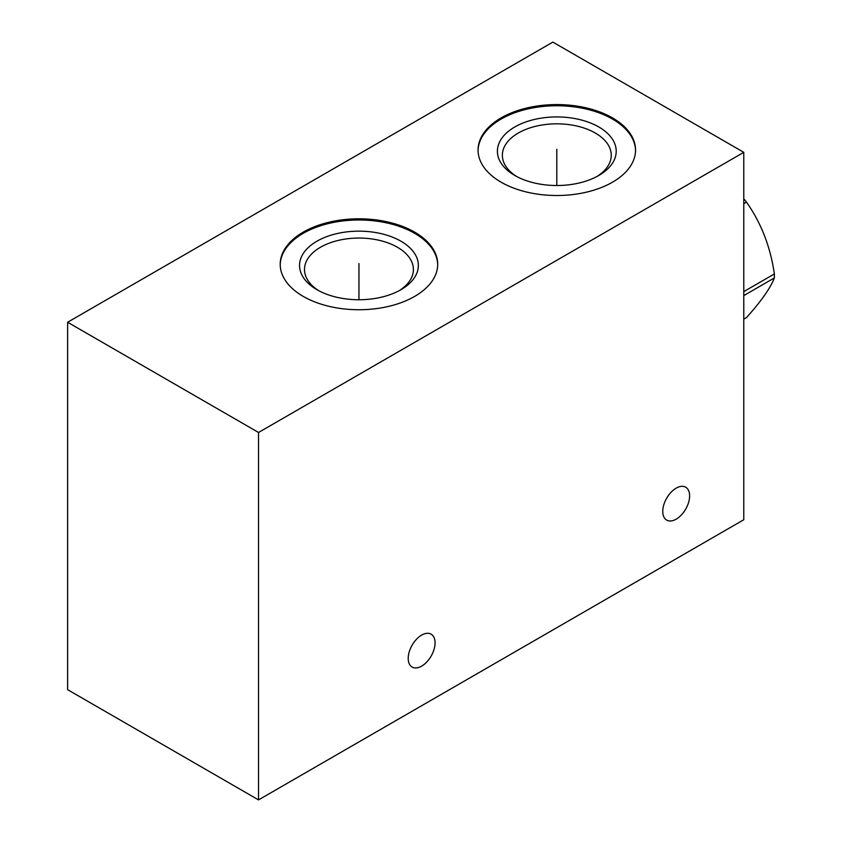 <?xml version="1.0" encoding="UTF-8"?>
<svg xmlns="http://www.w3.org/2000/svg" width="842" height="842" viewBox="0 0 842 842"><rect width="100%" height="100%" fill="white"/><g stroke="black" fill="none" stroke-linecap="round" stroke-linejoin="round"><path stroke-width="1.26" d="M67.613 322.254L67.613 689.672L258.526 799.9L743.781 519.746L743.781 152.328L552.857 42.1L67.613 322.254L258.526 432.483L743.781 152.328M258.526 799.9L258.526 432.483M421.632 666.127A18.987 10.967 120 0 0 434.04 649.393A18.987 10.967 120 0 0 431.136 634.173A18.987 10.967 120 0 0 421.632 635.11A18.987 10.967 120 0 0 409.233 651.845A18.987 10.967 120 0 0 412.138 667.064A18.987 10.967 120 0 0 421.632 666.127M676.189 519.156A18.987 10.967 120 0 0 688.598 502.421A18.987 10.967 120 0 0 685.683 487.202A18.987 10.967 120 0 0 676.189 488.149A18.987 10.967 120 0 0 663.78 504.884A18.987 10.967 120 0 0 666.696 520.093A18.987 10.967 120 0 0 676.189 519.156M414.632 232.129A78.748 45.468 180 0 1 437.703 264.272A78.748 45.468 180 0 1 389.088 306.277A78.748 45.468 180 0 1 303.267 296.426A78.748 45.468 180 0 1 280.207 264.272A78.748 45.468 180 0 1 328.812 222.267A78.748 45.468 180 0 1 414.632 232.129M612.492 117.901A78.748 45.468 180 0 1 635.552 150.044A78.748 45.468 180 0 1 586.937 192.05A78.748 45.468 180 0 1 501.116 182.198A78.748 45.468 180 0 1 478.056 150.044A78.748 45.468 180 0 1 526.671 108.039A78.748 45.468 180 0 1 612.492 117.901M280.207 264.862A78.748 45.468 0 0 1 329.285 223.34A78.748 45.468 0 0 1 414.632 233.308A78.748 45.468 180 0 1 437.693 264.862M400.95 241.201A59.403 34.29 180 0 1 400.95 289.701A59.403 34.29 180 0 1 316.95 289.701L316.95 289.701A59.403 34.29 0 0 1 316.95 241.201A59.403 34.29 0 0 1 400.95 241.201M318.771 290.711A54.446 31.438 0 0 1 304.499 269.493A54.446 31.438 0 0 1 338.116 240.454A54.446 31.438 0 0 1 397.456 247.264A54.446 31.438 180 0 1 413.401 269.493A54.446 31.438 180 0 1 399.129 290.711M516.63 176.483A54.446 31.438 0 0 1 502.358 155.265A54.446 31.438 0 0 1 535.965 126.216A54.446 31.438 0 0 1 595.305 133.036A54.446 31.438 180 0 1 611.25 155.265A54.446 31.438 180 0 1 596.978 176.483M598.809 126.974A59.403 34.29 0 0 0 514.799 126.974A59.403 34.29 0 0 0 514.799 175.473L514.799 175.473A59.403 34.29 180 0 0 598.809 175.473A59.403 34.29 180 0 0 598.809 126.974M635.552 150.634A78.748 45.468 180 0 0 612.492 119.069A78.748 45.468 0 0 0 527.145 109.102A78.748 45.468 0 0 0 478.067 150.634M743.781 291.616L774.366 273.966A83.074 47.962 60 0 1 774.387 275.965A83.074 47.962 60 0 1 774.366 277.934C770.472 288.038 761.179 301.247 746.496 317.581L743.781 319.15M743.781 295.595L774.366 277.934M743.781 203.701L746.496 202.133C761.179 222.962 770.472 246.906 774.366 273.966M743.781 198.744A83.074 47.962 60 0 1 746.496 202.133M358.955 264.977L358.955 263.567L358.955 264.977M358.955 265.451L358.955 299.741M556.804 150.75L556.804 149.339L556.804 150.75M556.804 151.223L556.804 185.514"/></g></svg>
